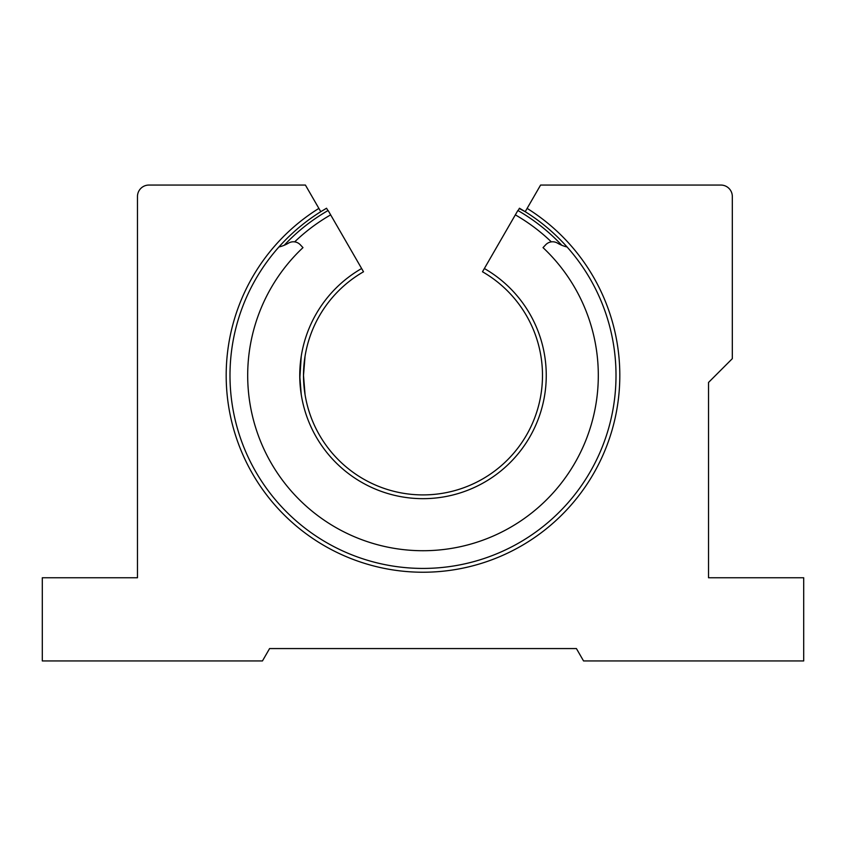 <?xml version="1.0" encoding="UTF-8"?>
<svg xmlns="http://www.w3.org/2000/svg" width="846" height="846" viewBox="0 0 846 846"><rect width="100%" height="100%" fill="white"/><g stroke="black" fill="none" stroke-linecap="round" stroke-linejoin="round"><path stroke-width="1.27" d="M519.275 208.528L525.218 211.69L527.121 208.391A196.822 196.822 0 0 1 423 572.234A196.822 196.822 0 0 1 318.879 208.391L320.782 211.69A193.015 193.015 0 0 0 423 568.427A193.015 193.015 0 0 0 525.218 211.69L526.17 210.041M518.069 210.612L519.455 208.222L525.218 211.69L540.594 185.063L720.898 185.063A11.421 11.421 0 0 1 732.319 196.484L732.319 358.662L708.525 382.455L708.525 577.755L803.7 577.755L803.7 660.938L583.55 660.938L576.412 648.565L269.588 648.565L262.45 660.938L42.3 660.938L42.3 577.755L137.475 577.755L137.475 196.484A11.421 11.421 0 0 1 148.896 185.063L305.406 185.063L320.782 211.69L326.545 208.222L320.782 211.69L319.83 210.041M299.801 378.86L301.239 356.282L299.748 375.413L301.239 394.543L299.748 375.413A123.252 123.252 0 0 0 423 498.664A123.252 123.252 0 0 0 484.367 268.52L482.484 271.778A119.498 119.498 0 0 1 423 494.91A119.498 119.498 0 0 1 303.503 375.413L305.046 394.543L303.555 378.86M551.328 241.861A185.211 185.211 0 0 0 515.341 214.863L517.868 210.495A190.255 190.255 0 0 1 561.776 245.255M303.503 375.413L305.046 356.282L303.503 375.413A119.498 119.498 0 0 1 363.516 271.778L361.633 268.52A123.252 123.252 0 0 0 299.748 375.413M361.633 268.52L328.132 210.495A190.255 190.255 0 0 0 284.224 245.255M515.341 214.863L484.367 268.52M327.931 210.612L326.545 208.222M567.074 246.979A34.263 34.263 0 0 1 557.472 243.109A9.518 9.518 0 0 0 545.691 244.78L543.016 247.624A175.312 175.312 0 0 1 423 550.725A175.312 175.312 0 0 1 302.984 247.624L300.309 244.78A9.518 9.518 0 0 0 288.528 243.109A34.263 34.263 0 0 1 278.926 246.979M330.659 214.863A185.211 185.211 0 0 0 294.672 241.861"/></g></svg>
